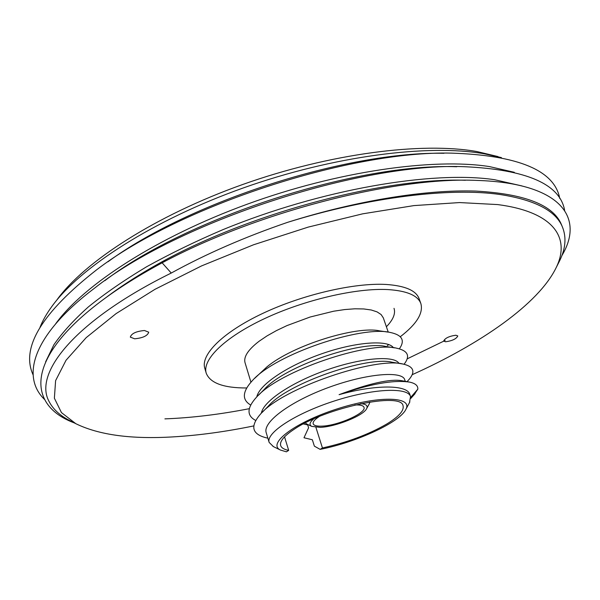 <?xml version="1.0" encoding="UTF-8"?>
<svg xmlns="http://www.w3.org/2000/svg" width="600" height="600" viewBox="0 0 600 600"><rect width="100%" height="100%" fill="white"/><g stroke="black" fill="none" stroke-linecap="round" stroke-linejoin="round"><path stroke-width="0.9" d="M412.192 374.692C480.36 344.077 538.507 304.043 556.185 267.6C570.668 238.103 554.257 211.92 497.685 204.577L459.57 202.567L413.933 205.597L362.64 213.84L308.205 227.108L253.522 244.785L201.555 265.913L155.025 289.29L116.1 313.605L86.205 337.627L66.037 360.255L55.605 380.64L54.375 398.213L61.463 412.605L75.802 423.683C98.985 435.015 131.512 439.41 173.385 436.868C198.84 435.353 225.623 431.7 253.748 425.918M455.873 335.228L457.8 335.947C456.382 338.873 452.317 340.815 445.605 341.782L443.632 341.055C445.058 338.123 449.138 336.18 455.873 335.228M144.465 330.502L148.725 332.183C147.608 335.782 142.92 337.987 134.655 338.805L130.312 337.125C131.445 333.51 136.163 331.305 144.465 330.502M558.12 263.782L559.74 260.58C565.582 248.542 566.52 237.45 562.553 227.31C556.155 210.99 535.433 200.07 500.393 194.565C450.938 187.312 369.675 196.837 287.663 222.315C245.138 236.865 206.333 253.778 171.24 273.053L162.135 262.815C258.038 211.462 396.007 176.587 477.015 180.42C561.405 183.06 584.73 217.8 561.862 255.63M75.802 423.683L68.805 420.097C59.235 415.028 52.523 408.577 48.69 400.74C33.922 372.405 75.817 320.1 171.24 273.053M68.805 420.097L71.047 421.245M55.605 323.88C83.64 284.843 156.855 237.165 247.343 204.157C337.275 171.285 433.418 157.755 489.375 166.575L514.327 172.305M45.623 361.822L53.895 344.73C62.31 332.58 73.793 319.987 88.343 306.938C104.812 293.58 124.215 280.2 146.55 266.798C170.28 253.642 195.712 241.275 222.84 229.702C321.21 189.21 432.615 170.422 494.55 179.708L521.91 185.917M164.903 418.875C191.692 417.847 219.825 414.442 249.3 408.683M407.183 358.86L445.14 340.485M39.975 327.39C42.593 320.73 46.56 313.748 51.877 306.45C80.04 267.382 153.18 220.005 243.188 187.98C333.165 155.97 428.168 143.843 484.35 153.803L501.42 157.597M287.663 222.315C357.112 200.392 426.3 189.472 475.627 191.062C524.925 193.837 553.56 205.087 561.525 224.798L562.553 227.31M44.55 399.472C20.76 376.538 32.67 334.995 94.14 288.487C177.495 222.09 360.75 162.27 464.46 166.703C526.732 169.567 560.13 184.163 564.645 210.472M33.105 374.858C20.587 347.752 41.812 312.697 96.788 269.685C179.648 206.13 349.373 150.712 451.327 153.12C518.423 155.303 554.565 170.422 559.763 198.487M74.34 422.933C28.793 405.99 24.023 361.47 95.97 305.123C114.157 290.88 136.215 276.772 162.135 262.815L166.065 259.582C143.1 272.002 123.015 284.715 105.81 297.712M456.757 166.748C358.822 162.81 188.055 217.035 104.835 280.68M443.963 153.278C346.748 151.297 189.765 201.728 107.955 261.78M465.428 180.27C386.565 177.465 256.185 211.298 166.065 259.582M56.91 299.888C84.555 261.593 155.565 215.513 242.73 184.485C329.873 153.472 421.987 141.773 476.918 151.545L497.985 156.57M246.683 387.975C223.627 388.028 210.15 383.108 206.235 373.215C201.968 359.82 224.407 337.447 264.495 318.645C304.493 299.835 356.332 287.843 387.952 289.582C406.83 290.798 417.795 295.433 420.832 303.487C423.533 313.043 416.685 324.127 400.29 336.735M388.92 344.61L387.308 345.615M388.252 332.138L383.31 317.85L381.097 314.535L377.062 311.88L371.257 309.998L363.81 308.955L354.9 308.798L344.767 309.555L333.697 311.205L310.095 317.032L286.95 325.605L276.45 330.6L267.09 335.858L259.14 341.22C248.1 349.702 243.405 356.888 245.062 362.767L250.935 382.17M206.235 373.215L204.788 368.243C200.483 354.697 222.84 332.197 262.845 313.358C302.76 294.517 354.54 282.6 386.153 284.46C405.037 285.757 416.018 290.475 419.085 298.612L420.832 303.487M394.02 308.332C395.707 313.627 393.165 319.763 386.393 326.76M315.915 427.342L322.44 447.96C346.95 442.567 368.392 434.588 386.76 424.013C398.783 416.692 404.213 410.618 403.043 405.803C401.865 391.717 326.07 407.467 294.233 429.217C284.048 435.952 279.525 441.405 280.673 445.567C281.475 447.923 284.145 449.528 288.683 450.375L284.528 436.853M288.683 450.375L286.395 451.822L280.485 450.06C266.858 443.91 294.33 422.707 336.337 409.162C378.293 395.43 413.16 396.375 405.908 409.312C400.088 422.235 356.07 442.418 320.145 449.37L322.44 447.96M320.145 449.37L314.37 446.153L312.36 439.778L303.99 437.752L308.587 427.785L307.688 424.92L303.337 423.93M273.442 446.625L269.16 442.433C265.605 433.132 294.983 413.707 333.735 401.183C372.45 388.537 407.775 386.94 410.528 396.502L409.485 402.6M256.778 396.915C259.403 384.338 288.532 365.115 322.853 353.392C357.165 341.58 388.147 339.862 393.375 347.678M394.643 347.873L385.763 346.47C361.545 340.343 284.7 365.933 264.255 389.438L258.368 395.34M388.005 332.108L379.478 330.84C356.918 325.748 293.505 344.88 267.03 366.795L254.64 378.368M261.36 413.213C263.257 401.002 292.942 381.532 328.11 369.495C363.263 357.36 394.635 355.485 398.947 363.375M402.99 364.043L392.033 362.22C368.587 355.86 288.255 382.642 268.335 406.132L262.222 412.357M413.918 394.935L417.81 389.175C418.088 385.695 415.373 383.347 409.665 382.125L401.783 380.7C390.232 378.712 369.33 383.362 339.09 394.665C375.48 384.472 407.272 384.585 409.793 394.388L410.528 396.502M269.16 442.433L266.257 432.832C262.252 422.025 291.038 401.018 329.212 387.232C367.35 373.32 402.202 370.83 404.678 379.605L405.278 381.33M399.368 348.817C405.308 340.388 402.188 334.92 389.993 332.4C361.388 325.597 276.06 353.91 252.6 380.37C242.31 391.522 241.673 399.743 250.68 405.03M404.055 364.267C410.535 356.032 408.015 350.67 396.51 348.165C368.685 341.055 279.33 370.748 256.478 397.23C246.825 407.895 246.555 415.635 255.683 420.45M408.06 380.543L409.26 379.215C415.643 371.49 413.558 366.435 402.998 364.043C376.058 356.67 282.63 387.765 260.445 414.165C249.945 426.293 251.895 434.183 266.303 437.82L267.862 438.158L266.303 437.82M410.745 397.335L417.81 389.175M409.665 382.125C393.57 379.733 370.043 383.918 339.09 394.665M306.938 424.11L305.28 422.925M319.23 416.543C314.7 419.498 312.683 421.912 313.192 423.795C313.92 425.603 316.913 426.382 322.163 426.127C338.145 425.618 366.772 412.83 363.975 407.295C363.3 405.585 360.502 404.812 355.575 404.963L354.832 405M360.728 403.673C366.03 404.07 368.017 405.69 366.697 408.525C363.712 415.553 335.865 426.772 320.212 427.365L311.737 426.382C308.947 424.868 309.6 422.377 313.68 418.928M369.877 401.978L369.195 403.965M556.185 267.6L559.74 260.58M405.908 409.312L409.868 401.88M280.485 450.06L272.925 446.377M409.26 379.215L407.062 381.653M415.035 393.683L410.82 398.408M311.737 426.382L306.683 423.99M366.697 408.525L369.39 403.62"/></g></svg>
